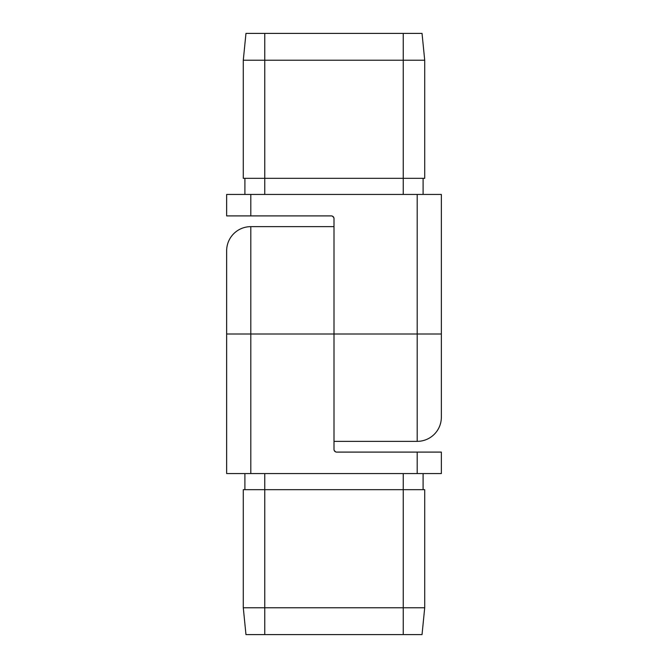 <?xml version="1.0" encoding="UTF-8"?>
<svg xmlns="http://www.w3.org/2000/svg" width="668" height="668" viewBox="0 0 668 668"><rect width="100%" height="100%" fill="white"/><g stroke="black" fill="none" stroke-linecap="round" stroke-linejoin="round"><path stroke-width="1" d="M334 449.405L334 334L334 449.405A2.68 2.68 0 0 0 336.68 452.094L417.199 452.094L417.199 473.562L250.801 473.562L250.801 334L334 334L334 218.595L334 334L226.644 334L226.644 473.562L441.356 473.562L441.356 452.094L417.199 452.094L441.356 452.094L441.356 473.562L417.199 473.562L417.199 452.094L336.68 452.094M226.644 252.395L226.644 257.13M226.644 260.62L226.644 473.562L250.801 473.562L250.801 226.644L250.801 334L226.644 334L226.644 250.801A24.157 24.157 0 0 1 250.801 226.644L334 226.644L250.801 226.644A24.157 24.157 0 0 0 226.644 250.801M334.2 450.432L335.653 451.885M424.714 607.763L424.714 489.669L403.247 489.669L403.247 607.763L424.714 607.763L424.714 489.669L423.086 489.669L423.103 473.562L423.103 489.669L403.247 489.669L403.247 607.763L264.753 607.763L264.753 489.669L403.247 489.669L243.286 489.669L243.286 607.763L264.753 607.763L264.753 473.562L264.753 489.669L243.286 489.669L243.286 607.763L245.966 634.6L264.753 634.6L264.753 607.763L403.247 607.763L403.247 634.6L422.034 634.6L424.714 607.763L403.247 607.763L403.247 634.6L264.753 634.6L264.753 607.763L243.286 607.763L245.966 634.6L422.034 634.6L424.714 607.763M403.247 473.562L403.247 489.669L403.247 473.562M244.897 473.562L244.897 489.669L244.897 473.562M226.644 194.438L226.644 215.906L250.801 215.906L250.801 194.438L417.199 194.438L417.199 334L334 334L441.356 334L441.356 194.438L226.644 194.438L226.644 215.906L250.801 215.906L250.801 194.438L226.644 194.438M331.32 215.906L250.801 215.906L331.32 215.906A2.68 2.68 0 0 1 334 218.595L333.8 217.568L334 218.595M441.356 415.605L441.356 410.87M441.356 407.38L441.356 194.438L417.199 194.438L417.199 441.356L417.199 334L441.356 334L441.356 417.199A24.157 24.157 0 0 1 417.199 441.356L334 441.356L417.199 441.356A24.157 24.157 0 0 0 441.356 417.199M333.8 217.568L332.347 216.115M243.286 60.237L243.286 178.331L264.753 178.331L264.753 60.237L243.286 60.237L243.286 178.331L244.914 178.331L244.897 194.438L244.897 178.331L264.753 178.331L264.753 60.237L403.247 60.237L403.247 178.331L264.753 178.331L424.714 178.331L424.714 60.237L403.247 60.237L403.247 194.438L403.247 178.331L424.714 178.331L424.714 60.237L422.034 33.4L403.247 33.4L403.247 60.237L264.753 60.237L264.753 33.4L245.966 33.4L243.286 60.237L264.753 60.237L264.753 33.4L403.247 33.4L403.247 60.237L424.714 60.237L422.034 33.4L245.966 33.4L243.286 60.237M264.753 194.438L264.753 178.331L264.753 194.438M423.103 194.438L423.103 178.331L423.103 194.438"/></g></svg>
